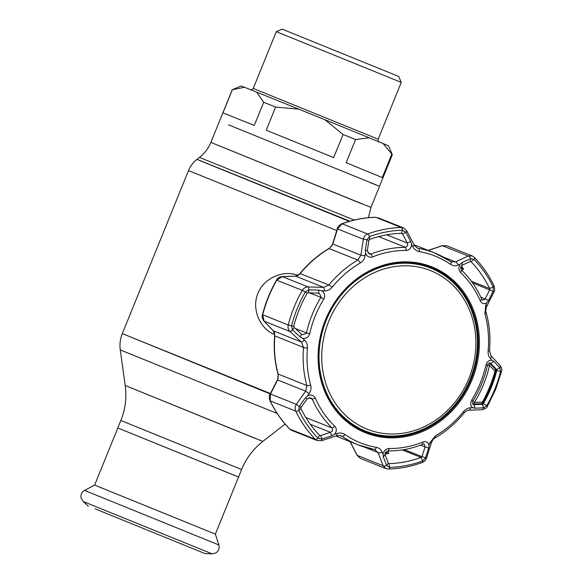 <?xml version="1.0" encoding="UTF-8"?>
<svg xmlns="http://www.w3.org/2000/svg" width="583" height="583" viewBox="0 0 583 583"><rect width="100%" height="100%" fill="white"/><g stroke="black" fill="none" stroke-linecap="round" stroke-linejoin="round"><path stroke-width="0.87" d="M235.379 475.779L117.81 427.973L238.556 477.003L241.595 469.519L120.849 420.489L94.621 485.085L215.367 534.115L238.556 477.003M228.594 124.864L379.518 186.283L228.594 124.864M298.285 275.533C284.438 269.535 264.048 277.428 257.926 293.424C251.178 309.136 260.273 329.052 274.374 334.438L274.688 334.562M276.291 31.65L282.208 29.15L398.743 76.468L401.242 82.385L276.291 31.65L253.233 88.448L378.185 139.184C378.192 141.305 378.542 142.252 379.227 142.041M232.34 89.753L222.946 112.891L254.297 125.411L263.698 102.265L256.622 92.114L244.539 87.29L232.245 89.724L210.857 142.405L361.788 203.824M370.365 182.698L379.518 186.283L370.941 207.41L210.857 142.405C208.393 148.395 204.611 153.395 199.517 157.403L197.01 159.348L200.946 161.039L349.246 221.365M383.133 143.542L388.584 145.859L392.33 154.728L383.133 143.542L369.221 137.814L355.564 139.556L346.164 162.693L382.273 177.56L391.667 154.422M355.564 139.556L343.074 134.462L324.906 119.734L298.904 109.181L275.613 107.075L266.212 130.22L333.68 157.599L343.074 134.462M275.613 107.075L263.698 102.265M369.221 137.814L324.906 119.734M244.539 87.29L241.122 85.978L232.245 89.724M298.904 109.181L256.622 92.114M95.08 508.821L205.092 553.595L95.08 508.821M470.547 407.765L472.675 407.677C470.423 405.79 470.138 403.181 471.815 399.843A100.524 89.09 111.8 0 0 480.275 383.126A100.524 89.09 111.8 0 0 485.872 365.242C486.987 361.686 489.013 360.017 491.935 360.243L490.478 358.683C488.685 356.687 487.905 354.092 488.131 350.908A100.567 89.119 111.8 0 0 484.903 313.814L485.799 304.996L486.929 302.723C484.174 304.421 481.944 303.787 480.261 300.821A100.524 89.09 111.8 0 0 460.745 272.684C458.544 270.06 458.355 267.218 460.176 264.157L458.121 265.097C455.527 266.205 453.027 265.979 450.623 264.405A100.567 89.119 111.8 0 0 419.243 251.601C416.393 251.025 414.207 249.349 412.691 246.565L411.511 244.306C411.314 248.023 409.558 250.071 406.234 250.45A100.524 89.09 111.8 0 0 372.661 256.928C369.309 257.839 366.918 256.586 365.49 253.182L365.082 255.748C364.506 258.947 362.91 261.352 360.279 262.977A100.567 89.119 111.8 0 0 332.128 287.259C330.036 289.707 327.435 290.924 324.323 290.902L321.831 290.844C324.716 292.994 325.365 295.749 323.769 299.108A100.524 89.09 111.8 0 0 315.301 315.826A100.524 89.09 111.8 0 0 309.711 333.716C308.516 337.244 306.133 338.767 302.57 338.286L304.399 339.991C306.643 342.163 307.656 344.852 307.438 348.051A100.567 89.119 111.8 0 0 310.673 385.137C311.424 388.154 310.892 391.004 309.07 393.678L307.576 395.806C310.972 394.363 313.552 395.136 315.323 398.138A100.524 89.09 111.8 0 0 334.839 426.268C336.952 428.869 336.785 431.566 334.336 434.371L336.755 433.577C339.794 432.644 342.527 432.972 344.954 434.554A100.567 89.119 111.8 0 0 376.334 447.35C379.169 447.919 381.114 449.508 382.186 452.109L383.002 454.223C383.825 450.761 385.946 448.852 389.349 448.509A100.524 89.09 111.8 0 0 422.915 442.031C426.195 441.091 428.228 442.191 429.015 445.346L429.795 442.927L435.297 435.982A100.567 89.119 111.8 0 0 463.449 411.693C465.525 409.237 467.887 407.932 470.547 407.765A3.403 1.953 87.9 0 1 468.768 410.221L481.981 409.725C485.355 408.843 487.184 407.677 487.468 406.213L486.79 405.63A120.397 106.696 111.8 0 0 494.858 389.087A120.397 106.696 111.8 0 0 500.608 371.611L499.901 367.829L493.896 361.445L490.82 363.406L490.267 362.998M325.285 391.215A87.829 77.831 111.8 0 0 373.477 433.73M491.199 387.608A116.928 103.621 111.8 0 0 496.782 370.628L496.701 369.629L490.82 363.406C489.429 362.437 488.321 363.085 487.483 365.344A103.3 91.546 -68.2 0 1 481.733 383.731A103.3 91.546 -68.2 0 1 473.039 400.907C472.07 403.115 472.412 404.362 474.074 404.653L482.615 404.325L483.365 403.669A116.928 103.621 111.8 0 0 491.199 387.608M489.778 289.525L489.633 288.512A116.928 103.621 111.8 0 0 470.998 261.658L470.182 261.519L461.94 265.331C460.424 266.723 460.33 268.362 461.663 270.242A103.3 91.546 -68.2 0 1 481.718 299.145L482.811 300.303L485.202 298.853L489.778 289.525M367.312 250.763L369.331 254.013L371.152 254.042A103.3 91.546 -68.2 0 1 405.644 247.389L407.757 245.479L407.32 243.045L402.569 233.943L401.519 233.309A116.928 103.621 111.8 0 0 369.469 239.496L368.915 240.436L367.312 250.763L365.322 250.231L365.49 253.182M301.571 334.278L302.453 334.817L306.301 333.432L306.461 332.951A103.3 91.546 -68.2 0 1 312.204 314.572A103.3 91.546 -68.2 0 1 320.905 297.388L321.124 296.936L319.287 293.249L308.269 292.753L307.139 293.264A116.928 103.621 111.8 0 0 293.723 326.305L294.182 327.449L301.571 334.278L300.092 336.879L302.57 338.286M321.78 439.065A3.403 0.685 -108.1 0 1 321.707 440.653L317.174 440.544L315.272 439.261A122.598 108.649 -68.2 0 1 295.734 411.102C294.743 408.843 294.94 406.584 296.317 404.332L299.217 406.548L298.875 410.519A120.397 106.696 111.8 0 0 318.063 438.176L321.78 439.065L331.763 435.807L330.452 432.353L332.463 430.917L332.281 428.06A103.3 91.546 -68.2 0 1 312.226 399.151L310.87 397.89L307.19 398.83L301.134 407.357L300.879 408.421A116.928 103.621 111.8 0 0 319.513 435.275L319.848 435.501M383.002 454.223L383.315 456.839L385.072 454.638L388.314 463.135L386.653 465.533L389.612 467.362A120.397 106.696 111.8 0 0 422.609 461L425.459 458.049L428.665 448.087L425.08 446.921L424.358 444.188L422.792 444.261A103.3 91.546 -68.2 0 1 388.293 450.914C386.033 451.329 384.955 452.568 385.072 454.638M383.315 456.839L386.58 465.336M388.416 463.39L388.992 463.623A116.928 103.621 111.8 0 0 421.043 457.436L421.968 456.649L425.532 457.823M404.289 449.588L421.968 456.649L425.08 446.921L420.576 445.12M428.665 448.087L429.015 445.346M388.074 450.921L388.817 453.348L385.742 452.189M388.817 453.348A116.928 103.621 -68.2 0 1 384.991 454.142M402.226 449.93L421.043 457.436L422.609 461A3.403 1.239 70 0 1 422.143 462.53L422.143 462.53C424.417 461.67 425.896 460.104 426.588 457.83L431.398 442.781C432.564 439.983 433.876 438.314 435.333 437.775L435.333 437.775C446.286 431.347 455.913 423.039 464.221 412.851C464.053 412.385 467.901 409.842 468.768 410.221M386.653 465.533A3.403 1.698 159.2 0 1 383.082 465.708L378.068 452.568A3.403 1.676 -21 0 0 382.186 452.109M364.069 446.979L378.068 452.568L374.57 449.493M321.707 440.653L336.77 435.698A3.403 0.707 -108.3 0 0 336.755 433.577M376.334 447.35A3.403 1.552 -80.1 0 1 374.461 449.486A3.403 1.552 -80.1 0 1 374.315 449.442A103.3 91.546 -68.2 0 1 358.057 444.844A103.3 91.546 -68.2 0 1 342.075 436.295L340.989 435.72M331.763 435.807L334.336 434.371M309.07 393.678L305.667 391.149L277.639 379.963A2.274 0.474 -152.8 0 0 277.311 380.043L270.133 394.093A2.274 0.488 -153 0 1 270.468 394.013L296.317 404.332L305.667 391.149L306.862 385.538A103.3 91.546 -68.2 0 1 303.546 347.439L301.396 342.046L289.977 331.501C288.25 329.738 287.667 327.573 288.235 325.001A122.598 108.649 -68.2 0 1 302.3 290.356C303.685 288.126 305.609 286.982 308.079 286.923L323.601 287.353L295.574 276.16A2.274 1.268 -91.9 0 0 295.341 276.131C297.308 275.905 298.853 275.038 299.968 273.529C308.283 263.334 317.917 255.026 328.87 248.598C331.275 246.653 332.543 245.028 332.66 243.723A2.274 0.459 17 0 0 332.849 244.007L329.169 248.606A103.3 91.546 111.8 0 0 300.245 273.558L295.574 276.16L282.23 276.604L276.772 280.168A122.598 108.649 111.8 0 0 262.707 314.813L264.128 321.182L273.361 330.86L274.892 335.997A103.3 91.546 111.8 0 0 278.208 374.097L277.639 379.963L270.468 394.013L270.206 400.915A122.598 108.649 111.8 0 0 289.744 429.073L315.272 439.261A3.403 1.465 -44.2 0 0 318.063 438.176L319.513 435.275L320.701 435.559L330.452 432.353L310.324 424.322M319.207 434.962L320.701 435.559L322.005 438.999M301.134 407.357L299.217 406.548M307.576 395.806L305.397 397.803L307.19 398.83M305.397 397.803L299.349 406.351M295.1 276.174A2.274 1.268 -91.9 0 1 295.341 276.131L281.983 276.575A2.274 1.283 -91.9 0 1 282.23 276.604L308.079 286.923A3.403 0.947 91.6 0 1 308.786 289.868L305.332 291.945A120.397 106.696 111.8 0 0 291.515 325.97L292.542 329.869A3.403 0.94 -47.3 0 1 289.977 331.501L264.128 321.182A2.274 1.275 136.4 0 1 263.924 321.036L273.165 330.714A2.274 1.261 136.3 0 0 273.361 330.86L301.396 342.046A3.403 0.969 -47.2 0 0 304.399 339.991M292.542 329.869L294.182 327.449M292.702 330.029L300.092 336.879M318.318 293.03L319.076 290.13L308.786 289.868M309.012 289.868L308.269 292.753M321.831 290.844L319.076 290.13M299.968 273.529L328.899 284.992L323.601 287.353A3.403 0.977 91.5 0 1 324.323 290.902M332.128 287.259A3.403 0.525 39.1 0 0 328.899 284.992A103.3 91.546 -68.2 0 1 357.816 260.047L360.877 255.194L365.082 255.748M401.024 233.324L402.569 233.943L405.899 232.377L402.51 230.212A120.397 106.696 111.8 0 0 369.513 236.574L366.94 239.89L368.915 240.436M366.94 239.89L365.322 250.231M375.372 217.313A2.274 0.984 88.5 0 1 375.547 217.27L375.729 217.306A122.598 108.649 111.8 0 0 342.126 223.785L337.506 228.915L332.849 244.007L360.877 255.194L363.355 239.234L366.984 239.657M332.66 243.723L337.324 228.623A2.274 0.474 17.2 0 0 337.506 228.915L363.355 239.234C363.938 236.662 365.366 234.913 367.654 233.98A3.403 1.239 70 0 1 369.513 236.574L369.469 239.496M412.691 246.565A3.403 0.7 -27.5 0 0 414.178 245.071L406.839 230.999A3.403 0.67 152.4 0 1 405.79 232.172M337.324 228.623C337.579 226.823 339.087 225.206 341.849 223.77L341.849 223.77A2.274 0.823 70 0 1 342.126 223.785L367.654 233.98A122.598 108.649 -68.2 0 1 401.257 227.494L403.436 227.887L406.839 230.999M386.726 234.825L407.32 243.045L410.672 241.486L405.899 232.377M411.511 244.306L410.672 241.486M461.35 265.841A116.928 103.621 -68.2 0 1 463.602 269.178L460.716 267.961M463.602 269.178L461.67 270.25L460.745 272.684M470.408 261.417L470.998 261.658L474.059 259.399L470.663 258.641L462.224 262.51L461.94 265.331M486.929 302.723L488.59 300.515L480.786 297.097M488.59 300.515L493.225 291.157L493.24 287.055A120.397 106.696 111.8 0 0 474.059 259.399A3.403 1.465 -44.2 0 0 474.351 257.373L472.245 255.952L468.222 256.032L442.366 245.713L428.316 250.435M472.522 282.85L493.123 291.369M462.224 262.51L460.176 264.157M470.182 261.519L470.474 258.721M473.418 404.558L474.074 404.653L474.912 408.195L483.657 407.838L486.79 405.63L482.491 403.319M481.172 403.749L482.615 404.325L483.46 407.852M472.675 407.677L474.912 408.195M493.896 361.445L491.935 360.243M495.113 368.93A2.274 1.268 135.9 0 1 495.302 369.068L496.701 369.629L499.769 367.684M483.657 407.838A3.403 1.975 87.8 0 1 481.981 409.725M499.901 367.829A3.403 1.975 -43.3 0 0 500.017 365.337L490.915 355.71L489.487 350.623C490.638 337.521 489.538 324.833 486.171 312.568C485.552 310.877 485.777 308.764 486.841 306.228L493.881 292.112C494.887 290.902 494.916 288.745 493.969 285.648L493.969 285.648C488.853 275.016 482.309 265.586 474.351 257.373M490.478 358.683A3.403 1.946 -43.5 0 0 490.915 355.71M485.799 304.996A3.403 0.772 26.6 0 1 486.841 306.228M493.225 291.157A3.403 0.794 26.4 0 1 493.881 292.112M470.663 258.641A3.403 1.713 -114.9 0 0 468.222 256.032L455.483 261.913A3.403 1.691 -114.7 0 1 458.121 265.097M450.863 261.665L455.483 261.913L443.525 257.139M414.178 245.071L417.297 248.052L418.39 248.365A103.3 91.546 -68.2 0 1 434.648 252.964A103.3 91.546 -68.2 0 1 450.623 261.512A3.403 1.545 -55.5 0 1 450.768 261.585L434.648 252.964L413.988 244.714M438.183 271.642A87.829 77.831 111.8 0 0 373.958 269.288M388.125 468.987L385.975 468.608L383.082 465.708L357.226 455.389L360.411 458.406L385.982 468.608L388.395 469.038C399.814 468.725 411.066 466.553 422.143 462.53M425.459 458.049A3.403 0.772 17.8 0 0 426.588 457.83M429.795 442.927A3.403 0.751 17.6 0 0 431.398 442.781M300.879 408.421L298.875 410.519A3.403 1.224 -25.7 0 1 295.734 411.102L270.206 400.915A2.274 0.816 154.3 0 1 269.987 400.732C275.103 411.358 281.633 420.766 289.583 428.971L289.583 428.971A2.274 0.977 135.8 0 0 289.744 429.073L291.602 430.334L317.174 440.544M446.673 245.749L442.366 245.713A2.274 0.503 71.5 0 0 442.191 245.662L446.673 245.749L472.245 255.952M350.033 441.375L357.226 455.389A2.274 0.488 152.8 0 1 357.066 455.301L360.411 458.406M489.618 363.275A2.274 1.246 135.7 0 1 489.793 363.406A2.274 1.246 135.7 0 1 489.487 365.373L487.585 364.965M495.302 369.068A2.274 1.268 135.9 0 1 494.989 371.065L495.863 371.247A2.274 2.274 0 0 0 495.302 369.068L489.793 363.406A2.274 2.274 0 0 0 489.261 362.998M495.863 371.247C492.89 382.208 488.649 392.65 483.139 402.576L482.389 402.081C487.854 392.257 492.052 381.923 494.989 371.065L489.487 365.373C486.565 378.527 481.565 390.836 474.489 402.306A2.274 1.253 88.7 0 1 473.33 403.939A2.274 1.253 88.7 0 1 473.119 403.91A2.274 2.04 -69 0 1 472.682 403.859M472.842 401.264L474.489 402.306L482.389 402.081A2.274 1.268 88.6 0 1 481.215 403.749A2.274 2.274 0 0 0 483.139 402.576M428.716 267.378A87.749 77.765 -68.2 0 1 430.771 268.158A87.749 77.765 -68.2 0 1 470.911 377.332A87.749 77.765 -68.2 0 1 367.756 431.937A87.749 77.765 -68.2 0 1 365.701 431.15A87.749 77.765 -68.2 0 1 325.562 321.976A87.749 77.765 -68.2 0 1 428.716 267.378M430.771 268.158L430.181 267.925A87.749 77.765 111.8 0 0 428.133 267.145A87.749 77.765 111.8 0 0 366.649 272.961M369.163 429.955A85.388 75.673 111.8 0 0 469.971 375.692A85.388 75.673 111.8 0 0 428.483 269.827A85.388 75.673 111.8 0 0 327.675 324.082A85.388 75.673 111.8 0 0 369.163 429.955M322.516 383.519A87.749 77.765 111.8 0 0 365.118 430.917L365.701 431.15M354.238 220.061L199.517 157.403M349.815 221.197L197.01 159.348C193.192 162.351 190.357 166.104 188.506 170.6L122.313 333.622L270.221 393.919M336.726 230.54L188.506 170.6M270.425 393.518L122.313 333.622C120.2 338.883 119.522 344.327 120.273 349.946L277.195 413.493M285.123 424.067L262.867 441.397L125.207 385.501L254.99 438.314M88.412 506.212L83.18 501.489L81.277 498.56C80.396 495.047 81.496 492.336 84.557 490.412L218.865 544.952L215.367 534.115M83.18 501.489L212.132 553.85L215.542 553.078C218.618 551.175 219.725 548.465 218.865 544.952M460.84 266.846A120.725 106.988 -68.2 0 1 461.758 268.399M325.438 319.958A89.345 79.179 -68.2 0 1 432.367 267.08A89.345 79.179 -68.2 0 1 472.07 379.766A89.345 79.179 -68.2 0 1 365.14 432.644A89.345 79.179 -68.2 0 1 325.438 319.958M471.115 379.387A88.529 78.457 111.8 0 0 428.84 266.606A88.529 78.457 111.8 0 0 325.824 320.111A88.529 78.457 111.8 0 0 363.238 430.954A88.529 78.457 111.8 0 0 471.115 379.387M428.571 266.504A88.507 78.435 -68.2 0 1 470.561 379.161A88.507 78.435 -68.2 0 1 362.976 430.837M495.914 370.278L501.489 371.677C502.269 369.906 501.774 367.793 500.017 365.337M471.326 281.203L489.633 288.512L493.24 287.055A3.403 1.224 -25.7 0 0 493.969 285.648M295.326 328.506L306.461 332.951L309.711 333.716M305.791 417.486L332.281 428.06L334.839 426.268M388.992 463.623L389.612 467.362A3.403 1.472 88.5 0 1 388.395 469.038M422.915 442.031L422.792 444.261M389.349 448.509L388.293 450.914M339.867 435.414L342.075 436.295A3.403 1.545 -55.5 0 0 344.954 434.554M315.323 398.138L312.226 399.151L308.83 397.795M307.438 348.051A3.403 0.503 5.1 0 1 303.546 347.439L274.673 335.83C273.522 348.94 274.622 361.635 277.989 373.9A2.274 0.685 164.6 0 0 278.208 374.097L306.862 385.538A3.403 1.028 -15.4 0 0 310.673 385.137M309.369 292.79L320.905 297.388L323.769 299.108M307.139 293.264L302.3 290.356L276.517 280.11C270.272 290.997 265.593 302.519 262.474 314.682L288.235 325.001L293.723 326.305M328.87 248.598A2.274 0.692 59.7 0 1 329.169 248.606L357.816 260.047A3.403 1.042 59.7 0 1 360.279 262.977M367.807 252.709L371.152 254.042L372.661 256.928M378.651 236.611L405.644 247.389L406.234 250.45M341.849 223.77C352.912 219.747 364.149 217.583 375.547 217.27A2.274 0.984 88.5 0 1 375.729 217.306L401.257 227.494A3.403 1.472 88.5 0 1 402.51 230.212L401.519 233.309M480.261 300.821L481.718 299.145M472.9 404.179L474.074 404.653M490.82 363.406L489.603 362.918M471.815 399.843L473.039 400.907M485.872 365.242L487.483 365.344M463.449 411.693A3.403 0.525 39.1 0 1 464.221 412.851M488.131 350.908A3.403 0.503 5.1 0 0 489.487 350.623M484.903 313.814A3.403 1.028 -15.4 0 0 486.171 312.568M450.623 264.405A3.403 1.545 -55.5 0 0 450.768 261.585L451.65 262.066M419.243 251.601A3.403 1.552 -80.1 0 0 418.39 248.365L416.335 247.542M435.297 435.982A3.403 1.042 59.7 0 1 435.333 437.775M387.054 452.685A120.725 106.988 -68.2 0 1 385.152 453.202M291.602 430.334L289.583 428.971A2.274 0.977 135.8 0 1 289.481 428.811M269.987 400.732L269.987 400.732C269.025 397.737 269.069 395.522 270.133 394.093M120.273 349.946L125.207 385.501C126.824 397.548 125.374 409.208 120.849 420.489M370.941 207.41L368.427 217.707M262.867 441.397C253.306 448.903 246.223 458.282 241.595 469.519M253.233 88.448C251.747 89.957 250.828 90.401 250.486 89.767M401.242 82.385L378.185 139.184M392.33 154.728L379.518 186.283M205.092 553.595L212.132 553.85M94.621 485.085L84.557 490.412M428.84 266.606C390.887 251.892 342.308 277.1 325.897 320.14C307.467 362.823 325.219 415.358 363.238 430.954M501.489 371.677L495.652 389.422L487.468 406.213M335.881 435.997L358.057 444.844L375.357 449.733M336.77 435.698L341.004 435.72M377.871 217.678L403.436 227.887M349.866 441.287L357.066 455.301M277.989 373.9C278.434 376.705 278.2 378.753 277.311 380.043M273.165 330.714C274.258 331.567 274.761 333.272 274.673 335.83M262.474 314.682C261.709 316.496 262.197 318.617 263.924 321.036M281.983 276.575C279.446 276.757 277.617 277.938 276.517 280.11M428.155 250.369L442.191 245.662M472.689 403.859A2.274 2.274 0 0 0 473.33 403.939L481.215 403.749"/></g></svg>

